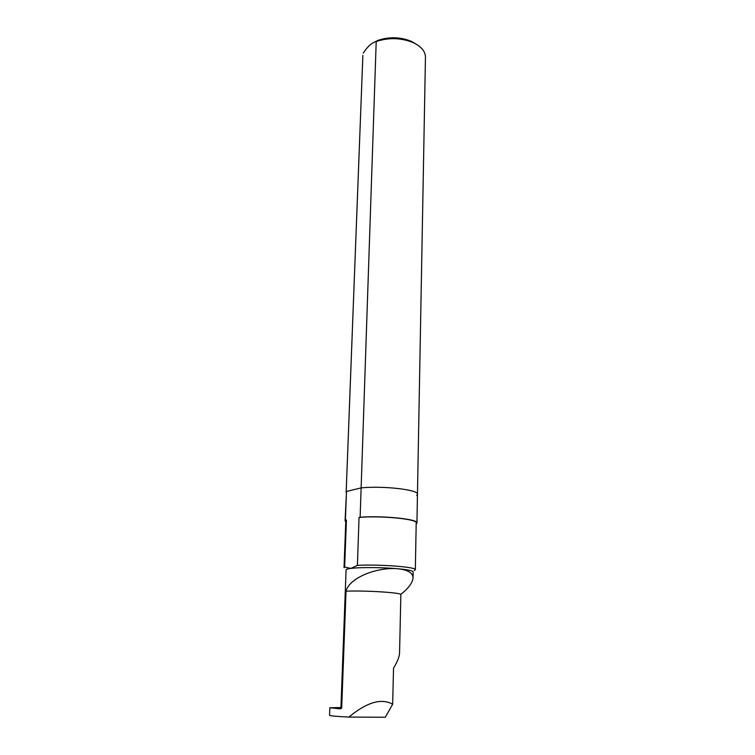 <?xml version="1.0" encoding="UTF-8"?>
<svg xmlns="http://www.w3.org/2000/svg" width="755" height="755" viewBox="0 0 755 755"><rect width="100%" height="100%" fill="white"/><g stroke="black" fill="none" stroke-linecap="round" stroke-linejoin="round"><path stroke-width="1.13" d="M416.618 44.413L411.39 41.355C400.424 36.929 389.297 36.599 378.019 40.364L373.027 42.827M346.158 492.26L362.862 55.492M363.221 53.124C367.562 46.527 371.894 42.648 376.207 41.506L361.126 487.881C383.464 485.616 419.167 489.844 417.458 494.327L416.741 495.431M417.458 494.261L425.452 57.191C425.395 51.378 421.318 46.536 413.23 42.648C401.132 37.759 388.834 37.373 376.349 41.468M345.394 520.214L346.498 491.477L361.126 487.881L360.126 517.232L359.05 517.449L357.398 565.363L350.886 568.421L344.648 567.043L346.432 520.006L345.073 520.837L345.762 521.884M345.073 520.837L346.498 491.477L361.126 487.881C383.464 485.616 419.167 489.844 417.458 494.327L416.939 522.922M416.184 523.913L416.939 522.97C418.648 519.176 382.634 515.42 360.126 517.232M341.43 708.322C339.665 708.454 339.24 708.624 340.156 708.841L341.704 707.643L346.035 591.165C349.367 577.688 377.226 566.769 398.121 568.779C382.945 567.335 359.88 567.175 350.886 568.421C347.762 568.826 346.158 569.317 346.083 569.893L346.083 569.921M413.032 577.962L413.155 571.884C412.938 570.761 407.926 569.723 398.121 568.779C408.077 569.902 413.051 573.007 413.032 578.094C412.485 582.822 408.587 588.107 401.33 593.949M346.035 591.165C366.175 590.372 402.557 592.75 400.858 594.676L399.565 652.811C399.48 656.576 397.47 661.691 393.525 668.175L392.666 704.198L385.295 717.25L348.895 717.071C336.522 716.448 330.067 715.853 329.548 715.306L329.85 707.756L340.93 707.548M348.895 717.071C366.845 702.235 381.435 697.941 392.666 704.198M340.156 708.841L329.85 707.756M414.316 570.525L415.335 569.751C417.119 567.081 379.35 564.136 357.398 565.363M344.648 567.043L344.025 567.637L345.799 520.912M346.432 520.006L345.799 520.865M415.335 569.714L416.203 522.951C417.977 519.119 380.737 515.42 359.05 517.449M341.704 707.643L340.939 707.378L346.083 569.893M378.019 40.364L376.207 41.506M411.39 41.355L413.23 42.648M346.168 492.203L362.872 55.332M340.939 707.397L340.92 708.7"/></g></svg>
